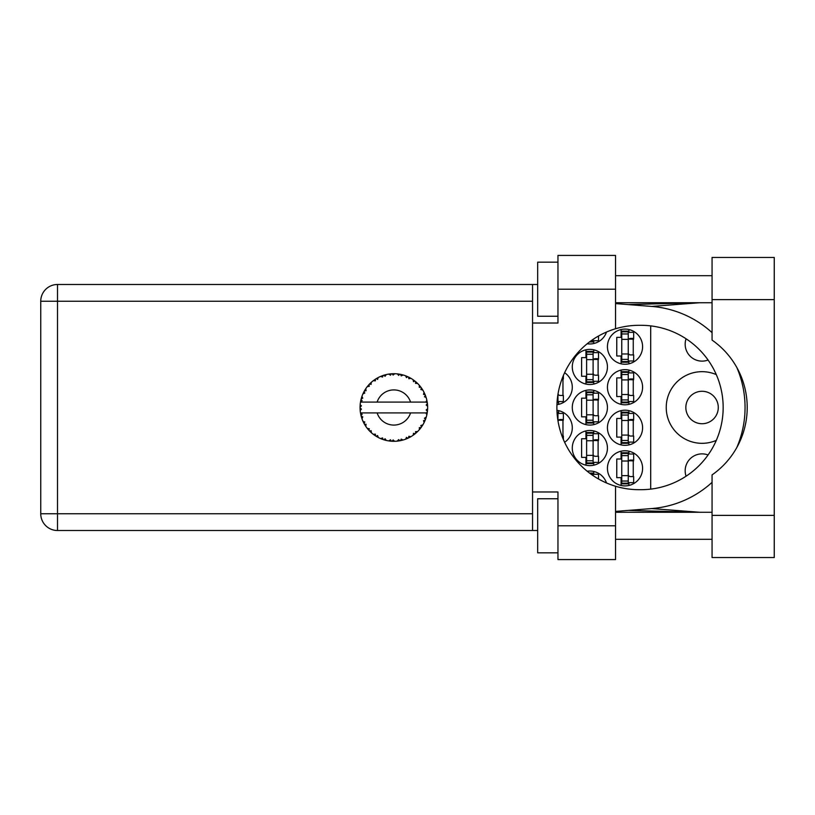 <?xml version="1.0" encoding="UTF-8"?>
<svg xmlns="http://www.w3.org/2000/svg" width="815" height="815" viewBox="0 0 815 815"><rect width="100%" height="100%" fill="white"/><g stroke="black" fill="none" stroke-linecap="round" stroke-linejoin="round"><path stroke-width="1.22" d="M686.067 476.215A16.901 16.901 0 0 1 708.062 454.974M718.28 407.5A16.219 16.219 0 0 1 702.061 423.719A16.219 16.219 0 0 1 685.843 407.5A16.219 16.219 0 0 1 702.061 391.281A16.219 16.219 0 0 1 718.28 407.5M708.062 360.026A16.901 16.901 0 0 1 686.067 338.785M716.303 374.625A35.819 35.819 0 0 0 666.242 407.5A35.819 35.819 0 0 0 716.303 440.375M607.44 468.33A17.573 17.573 0 0 0 625.013 485.903A17.573 17.573 0 0 0 642.587 468.33A17.573 17.573 0 0 0 625.013 450.756A17.573 17.573 0 0 0 607.44 468.33M607.44 427.773A17.573 17.573 0 0 0 625.013 445.347A17.573 17.573 0 0 0 642.587 427.773A17.573 17.573 0 0 0 625.013 410.2A17.573 17.573 0 0 0 607.44 427.773M564.612 442.301A17.573 17.573 0 0 0 556.93 410.342M607.44 387.227A17.573 17.573 0 0 0 625.013 404.8A17.573 17.573 0 0 0 642.587 387.227A17.573 17.573 0 0 0 625.013 369.653A17.573 17.573 0 0 0 607.44 387.227M556.93 404.658A17.573 17.573 0 0 0 564.612 372.7M607.44 346.67A17.573 17.573 0 0 0 625.013 364.244A17.573 17.573 0 0 0 642.587 346.67A17.573 17.573 0 0 0 625.013 329.097A17.573 17.573 0 0 0 607.44 346.67M572.283 448.056A17.573 17.573 0 0 0 589.856 465.63A17.573 17.573 0 0 0 607.44 448.056A17.573 17.573 0 0 0 589.856 430.483A17.573 17.573 0 0 0 572.283 448.056M572.283 407.5A17.573 17.573 0 0 0 589.856 425.073A17.573 17.573 0 0 0 607.44 407.5A17.573 17.573 0 0 0 589.856 389.927A17.573 17.573 0 0 0 572.283 407.5M572.283 366.944A17.573 17.573 0 0 0 589.856 384.517A17.573 17.573 0 0 0 607.44 366.944A17.573 17.573 0 0 0 589.856 349.37A17.573 17.573 0 0 0 572.283 366.944M587.177 343.757A17.573 17.573 0 0 0 606.503 332.031M621.091 451.204L621.091 459.008L616.761 459.008L616.761 477.661L621.091 477.661L621.091 485.465M621.091 410.648L621.091 418.452L616.761 418.452L616.761 437.105L621.091 437.105L621.091 444.909M621.091 370.091L621.091 377.895L616.761 377.895L616.761 396.548L621.091 396.548L621.091 404.352M621.091 329.535L621.091 337.339L616.761 337.339L616.761 355.992L621.091 355.992L621.091 363.796M585.944 430.921L585.944 438.725L581.615 438.725L581.615 457.378L585.944 457.378L585.944 465.182M585.944 390.365L585.944 398.168L581.615 398.168L581.615 416.832L585.944 416.832L585.944 424.635M585.944 349.818L585.944 357.622L581.615 357.622L581.615 376.275L585.944 376.275L585.944 384.079M606.503 482.969A17.573 17.573 0 0 0 587.177 471.243M650.696 325.888L650.696 489.112M593.778 343.522L593.778 340.721M593.778 384.079L593.778 381.277M593.778 352.62L593.778 349.818M598.108 375.195L598.108 358.702M593.778 424.635L593.778 421.834M593.778 393.166L593.778 390.365M598.108 415.742L598.108 399.258M593.778 465.182L593.778 462.38M593.778 433.723L593.778 430.921M598.108 456.298L598.108 439.805M628.925 363.796L628.925 360.994M628.925 332.337L628.925 329.535M633.255 354.912L633.255 338.419M558.632 404.352L558.632 401.551M562.961 395.469L562.961 378.975M628.925 404.352L628.925 401.551M628.925 372.893L628.925 370.091M633.255 395.469L633.255 378.975M558.632 413.45L558.632 410.648M562.961 436.025L562.961 419.531M628.925 444.909L628.925 442.107M628.925 413.45L628.925 410.648M633.255 436.025L633.255 419.531M593.778 474.279L593.778 471.478M628.925 485.465L628.925 482.663M628.925 454.006L628.925 451.204M633.255 476.581L633.255 460.088M628.253 361.534L628.253 331.124L621.764 331.124L621.764 362.217L628.253 362.217L628.253 361.534L621.764 361.534M628.253 331.797L621.764 331.797M628.253 332.337L633.663 332.337L633.663 338.419L630.413 338.419A2.16 2.16 90 0 0 628.253 340.589M628.253 360.994L633.663 360.994L633.663 354.912L630.413 354.912A2.16 2.16 90 0 1 628.253 352.752M628.253 339.071L633.601 339.234M628.599 338.704L633.255 338.948M712.066 515.375L712.066 474.901A82.193 82.193 0 0 0 712.066 340.099L712.066 257.448L774.25 257.448L774.25 557.552L712.066 557.552L712.066 515.375L774.25 515.375M557.959 552.825L537.676 552.825L537.676 498.749L557.959 498.749M557.959 316.251L537.676 316.251L537.676 262.175L557.959 262.175M712.066 275.694L615.549 275.694M712.066 302.732L615.549 302.732M712.066 512.268L615.549 512.268M712.066 539.306L615.549 539.306M557.959 559.579L557.959 525.787L615.549 525.787L615.549 559.579L557.959 559.579M557.959 289.213L557.959 255.421L615.549 255.421L615.549 289.213L557.959 289.213L557.959 323.015L532.541 323.015L532.541 491.985L557.959 491.985L557.959 525.787M615.549 289.213L615.549 328.751A82.193 82.193 0 0 0 615.549 486.249L615.549 525.787M537.676 530.514L57.508 530.514A16.758 16.758 0 0 1 40.75 513.756L40.75 301.244A16.758 16.758 0 0 1 57.508 284.486L532.541 284.486L532.541 323.015M537.676 284.486L532.541 284.486M532.541 491.985L532.541 530.514M615.549 328.751A82.193 82.193 0 0 1 639.072 325.307L640.967 325.307A82.193 82.193 0 0 1 723.16 407.5A82.193 82.193 0 0 1 640.967 489.693L639.072 489.693A82.193 82.193 0 0 1 615.549 486.249M615.549 511.413L651.623 508.57A101.386 101.386 0 0 0 712.066 482.348M736.872 447.404A101.386 101.386 0 0 0 736.872 367.596M712.066 332.652A101.386 101.386 0 0 0 651.623 306.43L615.549 303.588M699.688 512.268L651.623 508.57M651.623 306.43L699.688 302.732M593.106 339.366L593.106 341.261L590.406 341.261M589.5 341.933L593.106 341.933L593.106 341.261M593.106 340.721L598.516 340.721L598.516 336.014M593.106 381.817L593.106 351.397L586.617 351.397L586.617 382.49L593.106 382.49L593.106 381.817L586.617 381.817M593.106 352.08L586.617 352.08M593.106 352.62L598.516 352.62L598.516 358.702L595.266 358.702A2.16 2.16 90 0 0 593.106 360.862M593.106 381.277L598.516 381.277L598.516 375.195L595.266 375.195A2.16 2.16 90 0 1 593.106 373.026M593.106 359.344L598.455 359.507M593.452 358.987L598.108 359.232M593.106 422.374L593.106 391.954L586.617 391.954L586.617 423.046L593.106 423.046L593.106 422.374L586.617 422.374M593.106 392.626L586.617 392.626M593.106 393.166L598.516 393.166L598.516 399.258L595.266 399.258A2.16 2.16 90 0 0 593.106 401.418M593.106 421.834L598.516 421.834L598.516 415.742L595.266 415.742A2.16 2.16 90 0 1 593.106 413.582M593.106 399.9L598.455 400.063M593.452 399.533L598.108 399.788M593.106 462.92L593.106 432.51L586.617 432.51L586.617 463.603L593.106 463.603L593.106 462.92L586.617 462.92M593.106 433.183L586.617 433.183M593.106 433.723L598.516 433.723L598.516 439.805L595.266 439.805A2.16 2.16 90 0 0 593.106 441.974M593.106 462.38L598.516 462.38L598.516 456.298L595.266 456.298A2.16 2.16 90 0 1 593.106 454.138M593.106 440.457L598.455 440.62M593.452 440.09L598.108 440.334M557.959 394.216L557.959 402.09L557.053 402.09M557.012 402.773L557.959 402.773L557.959 402.09M561.983 378.975L563.369 378.975L563.369 375.491M557.959 401.551L563.369 401.551L563.369 395.469L560.119 395.469A2.16 2.16 90 0 1 558.02 393.828M561.708 379.749L562.961 379.78M561.851 379.352L562.961 379.505M628.253 402.09L628.253 371.681L621.764 371.681L621.764 402.773L628.253 402.773L628.253 402.09L621.764 402.09M628.253 372.353L621.764 372.353M628.253 372.893L633.663 372.893L633.663 378.975L630.413 378.975A2.16 2.16 90 0 0 628.253 381.135M628.253 401.551L633.663 401.551L633.663 395.469L630.413 395.469A2.16 2.16 90 0 1 628.253 393.309M628.253 379.617L633.601 379.79M628.599 379.26L633.255 379.505M557.959 420.785L557.959 412.227L557.012 412.227M557.959 412.91L557.053 412.91M557.959 413.45L563.369 413.45L563.369 419.531L560.119 419.531A2.16 2.16 90 0 0 558.02 421.172M561.983 436.025L563.369 436.025L563.369 439.509M557.959 420.173L563.308 420.336M558.306 419.817L562.961 420.061M628.253 442.647L628.253 412.227L621.764 412.227L621.764 443.319L628.253 443.319L628.253 442.647L621.764 442.647M628.253 412.91L621.764 412.91M628.253 413.45L633.663 413.45L633.663 419.531L630.413 419.531A2.16 2.16 90 0 0 628.253 421.691M628.253 442.107L633.663 442.107L633.663 436.025L630.413 436.025A2.16 2.16 90 0 1 628.253 433.865M628.253 420.173L633.601 420.336M628.599 419.817L633.255 420.061M593.106 475.634L593.106 473.067L589.5 473.067M593.106 473.739L590.406 473.739M593.106 474.279L598.516 474.279L598.516 478.986M628.253 483.203L628.253 452.783L621.764 452.783L621.764 483.876L628.253 483.876L628.253 483.203L621.764 483.203M628.253 453.466L621.764 453.466M628.253 454.006L633.663 454.006L633.663 460.088L630.413 460.088A2.16 2.16 90 0 0 628.253 462.248M628.253 482.663L633.663 482.663L633.663 476.581L630.413 476.581A2.16 2.16 90 0 1 628.253 474.412M628.253 460.73L633.601 460.893M628.599 460.373L633.255 460.618M427.61 408.967L427.62 408.743A33.792 33.792 0 0 0 427.62 406.257L427.61 406.074M402.946 440.049L403.099 440.008A33.792 33.792 0 0 0 405.463 439.234L407.918 438.226A33.792 33.792 0 0 0 408.56 437.93L410.892 436.677A33.792 33.792 0 0 0 412.991 435.353L415.12 433.763A33.792 33.792 0 0 0 415.66 433.315L417.616 431.522A33.792 33.792 0 0 0 419.318 429.719L420.978 427.651A33.792 33.792 0 0 0 421.396 427.08L422.842 424.86A33.792 33.792 0 0 0 424.045 422.679L425.135 420.265A33.792 33.792 0 0 0 425.399 419.613L426.245 417.097A33.792 33.792 0 0 0 426.866 414.692L425.868 412.91L410.566 412.91A17.573 17.573 0 0 1 377.121 412.91L360.485 412.91A33.792 33.792 0 0 0 360.495 412.961L360.525 413.134M360.75 414.315L361.025 415.558L362.125 414.295L360.495 412.961L360.892 414.998M360.902 415.049L361.025 415.558A33.792 33.792 0 0 0 361.198 416.241L361.992 418.778A33.792 33.792 0 0 0 362.899 421.09L364.061 423.474L364.804 421.966L363.093 421.518M363.612 422.608L364.061 423.474A33.792 33.792 0 0 0 364.407 424.085L365.792 426.347A33.792 33.792 0 0 0 367.249 428.354L367.565 428.751M367.759 428.975L368.197 429.505M380.646 438.572L383.07 439.53L382.581 437.93L380.595 438.582L381.828 439.091M382.541 439.346L383.07 439.53A33.792 33.792 0 0 0 383.743 439.754L386.3 440.446L385.077 438.735L384.018 439.835M386.259 440.395L386.3 440.446A33.792 33.792 0 0 0 388.735 440.905L388.918 440.935M390.813 441.16L391.373 441.2L390.507 439.774L388.735 440.905L389.448 441.007M388.735 440.905L391.373 441.2A33.792 33.792 0 0 0 392.076 441.251L392.168 441.251M394.572 441.292L393.115 439.937L392.076 441.251L392.708 441.272M394.725 441.282A33.792 33.792 0 0 0 397.211 441.129L397.384 441.109M397.211 441.129L399.829 440.762L398.637 439.591L397.211 441.129L398.168 441.017M399.055 440.895L399.829 440.762A33.792 33.792 0 0 0 400.522 440.63L400.552 440.62M403.099 440.008L401.204 439.102L400.522 440.63L401.143 440.497M407.194 438.552L407.918 438.226L406.471 437.39L405.636 439.173M410.892 436.677L408.835 436.28L408.631 437.889M414.346 434.364L415.12 433.763L413.5 433.315L413.144 435.251M417.616 431.522L415.518 431.644L415.731 433.254M420.387 428.425L420.978 427.651L419.307 427.61L419.44 429.576M422.842 424.86L420.846 425.501L421.447 427.009M424.829 420.998L425.135 420.265L423.505 420.652L424.126 422.516M426.245 417.097L424.472 418.217L425.43 419.531M361.992 418.778L362.777 416.832L361.228 416.333M365.803 426.286L366.067 424.258L364.549 424.34M369.317 428.741L367.249 428.354L368.971 430.381L369.317 428.741M367.31 428.425L368.971 430.381A33.792 33.792 0 0 0 369.45 430.89L369.47 430.911M369.45 430.89L371.365 432.734L371.11 430.646L369.653 431.104M371.355 432.673L371.365 432.734A33.792 33.792 0 0 0 373.28 434.314L373.352 434.375M373.341 434.314L375.44 435.842L375.369 434.171L373.28 434.314L374.717 435.363M375.063 435.587L375.44 435.842A33.792 33.792 0 0 0 376.041 436.219L376.286 436.371M377.579 435.567L376.041 436.219L378.343 437.533L377.579 435.567M378.323 437.472L378.343 437.533A33.792 33.792 0 0 0 380.595 438.582L381.033 438.776M368.971 430.381L368.39 429.729M381.868 439.102L382.429 439.305M364.682 390.436L364.407 390.915A33.792 33.792 0 0 0 364.061 391.526L362.899 393.91A33.792 33.792 0 0 0 361.992 396.222L361.198 398.759A33.792 33.792 0 0 0 361.025 399.442L360.495 402.039A33.792 33.792 0 0 0 360.485 402.09A33.792 33.792 0 0 0 360.189 404.495L360.057 407.143A33.792 33.792 0 0 0 360.057 407.857L360.057 407.938M360.077 406.176L360.057 407.143L361.442 405.89L360.169 404.678M360.505 413.022L360.607 413.582M360.668 413.918L360.801 414.56M362.899 421.09L363.215 421.773M361.463 397.822L361.198 398.759L362.777 398.168L361.931 396.396M360.128 409.853L360.087 409.008M360.23 410.454L361.442 409.11L360.057 407.857L360.189 410.505A33.792 33.792 0 0 0 360.485 412.91M361.198 416.241L361.371 416.852M361.626 417.688L361.809 418.248M362.96 421.111L364.061 423.474M360.546 401.999L362.125 400.705L361.004 399.523M361.198 398.759L361.819 396.701M369.847 383.702L369.45 384.11A33.792 33.792 0 0 0 368.971 384.619L367.249 386.646A33.792 33.792 0 0 0 365.792 388.653L364.743 390.314M364.896 390.069L364.407 390.915L366.067 390.742L365.792 388.653L365.446 389.183M360.189 404.495L360.128 405.249M360.057 407.857L360.087 408.977M360.495 412.961L360.739 414.275M360.546 413.001L361.025 415.558M361.992 396.222L361.748 396.936M362.96 393.889L364.804 393.034L364.02 391.608M363.633 392.361L363.174 393.319M364.407 390.915L365.517 389.071M365.456 389.163L364.957 389.967M385.352 374.788L383.743 375.246A33.792 33.792 0 0 0 383.07 375.471L380.595 376.418A33.792 33.792 0 0 0 378.343 377.467L376.041 378.781A33.792 33.792 0 0 0 375.44 379.158L373.28 380.687A33.792 33.792 0 0 0 371.365 382.266L369.929 383.631M370.132 383.417L369.45 384.11L371.11 384.354L371.222 382.388M360.801 400.41L360.587 401.489M360.23 404.546L360.057 407.143M367.31 386.636L369.317 386.259L368.91 384.69M376.387 378.568L377.579 379.433L378.18 377.559M426.907 414.519L427.325 412.084L426.153 412.91M427.182 413.052L427.325 412.084A33.792 33.792 0 0 0 427.417 411.381L427.427 411.3M427.62 408.743L426.194 409.965L427.417 411.381L427.59 409.303M427.488 404.301L427.62 406.257L427.417 403.619L426.194 405.035L427.62 406.257L427.59 405.626M427.478 404.148L427.417 403.619A33.792 33.792 0 0 0 427.325 402.916L427.315 402.824M425.939 402.09L427.325 402.916L427.243 402.294M371.365 382.266L370.805 382.775M373.28 380.687L375.369 380.829L375.369 379.209M392.626 373.728L392.076 373.749A33.792 33.792 0 0 0 391.373 373.8L388.735 374.095A33.792 33.792 0 0 0 386.3 374.554L386.116 374.594M360.485 402.09L410.566 402.09A17.573 17.573 0 0 0 377.121 402.09M410.566 402.09L425.868 402.09L426.866 400.308A33.792 33.792 0 0 0 426.245 397.903L426.194 397.72M426.031 397.18L425.399 395.387L424.472 396.783L426.113 397.445M425.41 395.407L425.399 395.387A33.792 33.792 0 0 0 425.135 394.735L425.022 394.46M423.505 394.348L425.135 394.735L424.045 392.321L423.505 394.348M424.024 392.382L424.045 392.321A33.792 33.792 0 0 0 422.842 390.14L422.751 389.988M421.712 388.388L421.396 387.92L420.846 389.499L422.842 390.14L422.445 389.499M421.63 388.256L421.396 387.92A33.792 33.792 0 0 0 420.978 387.349L420.927 387.278M420.978 387.349L419.318 385.281L419.307 387.39L420.805 387.115M419.318 385.281A33.792 33.792 0 0 0 417.616 383.478L417.484 383.345M416.088 382.052L415.66 381.685L415.518 383.356L417.575 383.437M416.913 382.805L415.66 381.685A33.792 33.792 0 0 0 415.12 381.237L415.049 381.176M413.123 379.739L413.5 381.685L414.886 381.053M412.991 379.647A33.792 33.792 0 0 0 410.892 378.323L410.74 378.231M410.047 377.844L408.56 377.07L408.835 378.72L410.892 378.323L410.24 377.946M410.892 378.323L408.56 377.07A33.792 33.792 0 0 0 407.918 376.774L407.836 376.734M405.615 375.817L406.471 377.61L407.653 376.652M405.463 375.766A33.792 33.792 0 0 0 403.099 374.992L402.926 374.951M401.062 374.482L400.522 374.37L401.204 375.898L403.099 374.992L402.376 374.798M402.162 374.747L400.522 374.37A33.792 33.792 0 0 0 399.829 374.238L399.747 374.228M397.435 373.891L398.637 375.409L399.544 374.187M397.211 373.871A33.792 33.792 0 0 0 394.725 373.718L394.541 373.708M393.757 373.708L392.076 373.749L393.115 375.063L394.725 373.718L394.083 373.708M388.735 374.095L390.507 375.226L391.281 373.8M385.526 374.747L383.743 375.246L385.077 376.265L386.3 374.554L385.597 374.727M380.595 376.418L382.581 377.07L382.979 375.501M371.355 382.327L369.45 384.11M383.743 375.246L385.831 374.666M394.725 373.718L392.708 373.728M378.323 377.528L376.041 378.781M383.07 375.471L382.48 375.674M391.373 373.8L389.295 374.014M392.076 373.749L394.246 373.708M393.095 373.708L393.808 373.708M403.099 374.992L401.204 374.513M386.3 374.554L384.67 374.971M397.852 373.942L398.698 374.054M400.522 374.37L402.641 374.869M402.325 374.788L401.632 374.615M399.829 374.238L397.292 373.881M406.858 376.316L405.982 375.96M410.2 377.926L409.568 377.589M422.842 390.14L421.783 388.48M407.918 376.774L405.493 375.817M410.831 378.333L408.56 377.07M417.036 382.918L416.516 382.439M420.275 386.442L419.623 385.638M415.12 381.237L413.011 379.709M417.555 383.468L415.66 381.685M417.616 383.478L416.394 382.327M425.674 396.131L425.43 395.469M422.781 390.12L421.396 387.92M427.569 405.289L427.518 404.637M426.194 397.863L425.399 395.387M427.325 402.916L426.866 400.308M427.325 412.084L426.968 414.234M427.569 406.216L427.417 403.619M426.866 414.692L427.019 413.959M425.135 420.265L424.258 422.231M424.309 422.139L424.045 422.679M424.462 421.813L424.707 421.274M427.417 411.381L427.569 408.784M425.725 418.727L426.082 417.637M424.391 421.966L424.686 421.314M420.978 427.651L419.735 429.22M419.756 429.189L420.357 428.466M422.241 425.827L422.598 425.257M419.318 429.719L419.807 429.138M419.837 429.108L420.357 428.456M415.12 433.763L413.521 434.976M413.602 434.915L414.254 434.436M377.121 412.91L410.566 412.91M412.991 435.353L413.511 434.986M408.56 437.93L409.12 437.645M409.894 437.237L410.414 436.962M397.262 441.119L398.117 441.027M393.971 441.292L392.891 441.282M405.493 439.183L407.918 438.226M401.999 440.304L402.569 440.151M389.702 441.037L390.283 441.109M400.522 440.63L403.048 439.978M397.251 441.088L399.829 440.762M385.668 440.294L384.639 440.019M381.145 438.816L380.595 438.582M392.076 441.251L394.684 441.241M388.816 440.915L391.373 441.2M381.328 438.888L382.001 439.153M628.253 339.366L621.764 339.366M628.253 333.967L621.764 333.967M628.253 353.965L621.764 353.965M628.253 359.374L621.764 359.374M532.541 301.244L57.508 301.244L57.508 513.756L532.541 513.756M57.508 530.514L57.508 513.756L40.75 513.756A16.758 16.758 0 0 0 57.508 530.514M40.75 301.244L57.508 301.244L57.508 284.486M712.066 299.625L774.25 299.625M593.106 359.649L586.617 359.649M593.106 354.24L586.617 354.24M593.106 374.248L586.617 374.248M593.106 379.647L586.617 379.647M593.106 400.196L586.617 400.196M593.106 394.796L586.617 394.796M593.106 414.804L586.617 414.804M593.106 420.204L586.617 420.204M593.106 440.752L586.617 440.752M593.106 435.353L586.617 435.353M593.106 455.351L586.617 455.351M593.106 460.76L586.617 460.76M557.959 399.931L557.226 399.931M628.253 379.922L621.764 379.922M628.253 374.523L621.764 374.523M628.253 394.521L621.764 394.521M628.253 399.931L621.764 399.931M557.959 415.069L557.226 415.069M628.253 420.479L621.764 420.479M628.253 415.069L621.764 415.069M628.253 435.078L621.764 435.078M628.253 440.477L621.764 440.477M628.253 461.035L621.764 461.035M628.253 455.626L621.764 455.626M628.253 475.634L621.764 475.634M628.253 481.033L621.764 481.033M628.263 510.414L698.577 512.268M628.263 304.586L698.577 302.732"/></g></svg>
